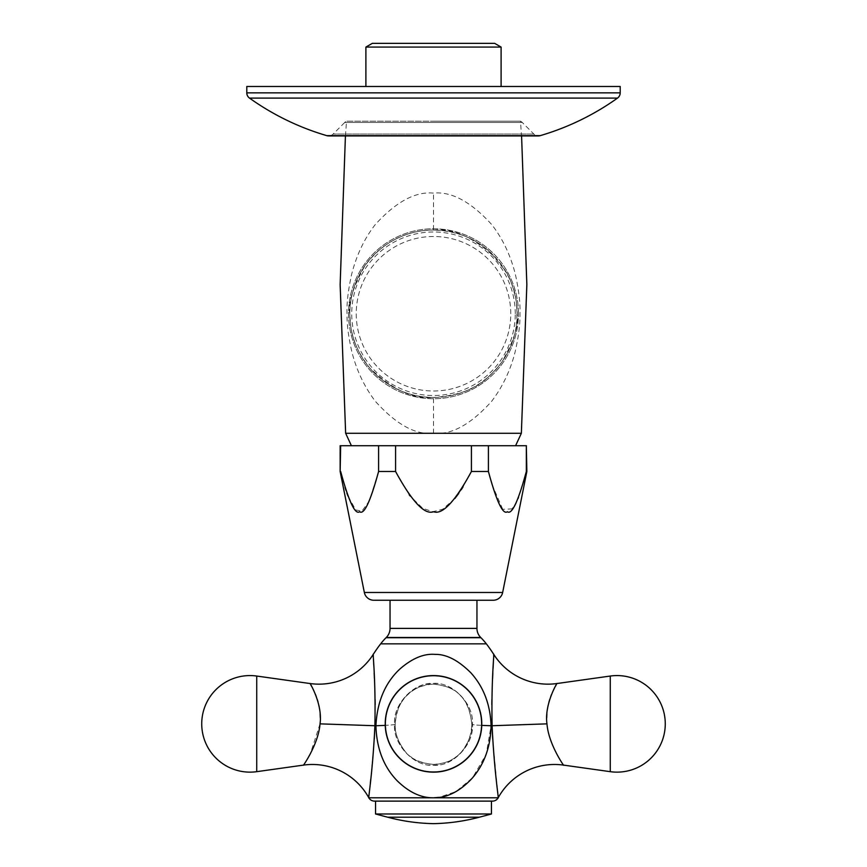 <?xml version="1.0" encoding="UTF-8"?>
<svg xmlns="http://www.w3.org/2000/svg" width="867" height="867" viewBox="0 0 867 867"><rect width="100%" height="100%" fill="white"/><g stroke="black" fill="none" stroke-linecap="round" stroke-linejoin="round"><path stroke-width="0.65" stroke-dasharray="4.33 3.25" d="M345.64 433.283L433.5 433.283C415.661 435.169 396.273 424.516 375.346 401.313C364.281 386.66 356.445 370.122 351.829 351.688C348.371 336.439 346.778 323.825 347.038 313.832C346.572 303.732 348.079 290.64 351.579 274.568C356.424 255.342 364.292 238.707 375.183 224.672C395.981 201.816 415.412 191.304 433.5 193.124C451.599 191.293 471.041 201.827 491.849 224.716C502.752 238.793 510.609 255.418 515.421 274.568C518.899 290.543 520.417 303.591 519.962 313.713C520.233 323.727 518.639 336.363 515.193 351.601C510.598 370.003 502.773 386.563 491.697 401.248C470.759 424.494 451.36 435.169 433.5 433.272L521.36 433.283M345.424 135.913L346.54 121.207L433.5 121.207L346.54 121.207A6.437 6.437 0 0 0 344.698 122.496L522.302 122.496L344.698 122.496L333.166 134.027A6.437 6.437 0 0 1 328.615 135.913L538.385 135.913A6.437 6.437 0 0 1 533.834 134.027L522.302 122.496A6.437 6.437 0 0 0 520.46 121.207L433.5 121.207L520.46 121.207L521.576 135.913M433.5 230.058C453.322 227.956 474.552 237.753 497.17 259.439C518.087 286.424 516.201 302.55 517.187 314.504C519.062 324.518 514.077 340.189 502.21 361.539C481.001 390.378 453.69 397.422 433.5 397.444C413.667 399.557 392.415 389.738 369.743 367.976C349.477 341.869 350.918 326.046 349.802 314.342C347.624 304.219 352.631 288.072 364.823 265.909C386.498 236.702 413.212 230.275 433.5 230.058A83.698 83.698 0 0 0 349.802 313.746A83.698 83.698 0 0 0 433.5 397.444A83.698 83.698 0 0 0 517.198 313.746A83.698 83.698 0 0 0 433.5 230.058C401.323 229.722 373.514 249.533 361.506 271.068C356.51 279.185 352.977 288.83 350.94 300.036C349.444 310.44 349.455 319.685 350.983 327.748C354.245 347.461 364.422 361.463 367.673 365.44C375.129 375.335 385.522 383.507 398.853 389.944C409.105 394.745 420.658 397.249 433.5 397.444C457.353 395.916 475.43 389.261 487.731 377.503L496.704 368.616C510.435 351.514 519.431 334.25 516.298 301.51C513.448 287.183 509.698 276.779 505.038 270.298L490.624 252.579C475.593 238.327 456.551 230.817 433.5 230.058L433.5 193.124M518.488 313.746A84.988 84.988 0 0 0 433.5 228.769A84.988 84.988 0 0 0 348.512 313.746A84.988 84.988 0 0 0 433.5 398.733A84.988 84.988 0 0 0 518.488 313.746A84.988 84.988 0 0 1 433.5 398.733A84.988 84.988 0 0 1 348.512 313.746A84.988 84.988 0 0 1 433.5 228.769A84.988 84.988 0 0 1 518.488 313.746M515.269 313.746A81.769 81.769 0 0 0 433.5 231.988A81.769 81.769 0 0 0 351.731 313.746A81.769 81.769 0 0 0 433.5 395.515A81.769 81.769 0 0 0 515.269 313.746M510.761 313.746A77.261 77.261 0 0 0 433.5 236.496A77.261 77.261 0 0 0 356.239 313.746A77.261 77.261 0 0 0 433.5 391.006A77.261 77.261 0 0 0 510.761 313.746A77.261 77.261 0 0 0 433.5 236.496A77.261 77.261 0 0 0 356.239 313.746A77.261 77.261 0 0 0 433.5 391.006A77.261 77.261 0 0 0 510.761 313.746M433.5 445.736L515.583 445.736L433.5 445.736M340.146 471.485L340.146 445.736M340.666 445.736L526.854 445.736M526.334 445.736L526.854 471.485M489.953 477.522L488.414 471.485L488.414 445.736M526.334 471.485L518.499 497.463M518.087 498.482L516.114 502.86M514.792 505.331L513.199 507.769M512.31 508.875L502.849 509.33M502.665 509.135L491.622 483.569M491.524 483.222L489.985 477.63M471.42 445.736L471.42 471.485L488.414 471.485M409.191 494.754L395.58 471.485L395.58 445.736M471.42 471.485L463.021 486.896M461.222 489.768L458.741 493.431M454.915 498.482L442.669 509.265L432.817 511.714L422.717 508.322L410.091 495.957M378.586 445.736L378.586 471.485L395.58 471.485M378.586 471.485L369.223 501.05L361.929 511.107L355.741 509.959L347.916 495.957M346.887 493.128L345.933 490.299M345.044 487.482L342.205 477.522M373.818 600.246L493.182 600.246M476.958 600.246L390.042 600.246M374.306 738.836L370.762 779.26M370.328 783.183L368.865 797.011M373.276 654.357L373.309 655.289M373.341 656.189L373.623 662.366M373.764 665.26L374.165 673.128M374.436 678.828L375.108 699.506M375.173 704.741L374.902 725.733L320.031 723.858L310.353 753.737M492.098 725.733L491.827 704.719M491.892 699.506L492.564 678.774M492.835 672.987L493.074 668.435M493.388 662.063L493.67 655.994M498.113 796.816L492.694 738.857M368.833 797.792L433.5 797.792C420.062 797.943 407.252 791.506 395.049 778.479C382.802 764.618 376.43 747.04 375.92 725.733C376.668 704.557 383.377 686.946 396.078 672.879C408.628 660.34 420.538 654.173 431.788 654.39C443.037 653.425 454.828 658.313 467.172 669.053C481.922 682.936 489.888 701.826 491.08 725.733L486.181 754.29L472.504 777.84L455.955 791.593L438.951 797.369M375.92 725.787L375.92 725.733A64.386 2.298 0.3 0 0 395.2 724.183A64.386 2.298 -179.7 0 0 394.583 723.858C392.513 744.189 414.307 766.569 431.907 765.073C450.136 768.411 474.563 745.837 472.417 723.858C474.021 704.849 453.571 682.557 435.115 683.564C416.03 680.552 392.827 703.375 394.583 723.858C392.979 704.838 413.44 682.546 431.907 683.564C450.992 680.562 474.173 703.386 472.417 723.858C474.487 744.2 452.682 766.591 435.061 765.073C416.843 768.4 392.437 745.826 394.583 723.858A64.386 2.298 0.3 0 1 395.2 724.183C394.886 733.103 398.018 741.935 404.607 750.692C409.365 758.007 418.772 762.602 432.817 764.477C443.861 763.632 451.523 761.128 455.804 756.956C462.144 753.911 473.198 736.235 471.789 724.183A64.386 2.298 -0.3 0 1 472.417 723.858A64.386 2.298 179.7 0 0 471.8 724.183C470.38 710.019 466.251 700.222 459.402 694.803C455.034 689.135 446.31 685.591 433.218 684.161C417.948 683.597 395.569 697.393 395.211 724.183C397.389 694.521 416.528 685.255 433.262 684.161C451.772 685.667 468.754 693.99 471.789 724.183C471.29 741.827 460.941 762.613 434.562 764.466C422.977 763.524 415.293 761.118 411.543 757.216C404.954 754.127 393.846 736.408 395.2 724.183A64.386 2.298 -179.7 0 1 385.241 725.365M375.552 801.119L491.448 801.119M308.468 757.129L303.483 765.106M310.386 684.182L310.917 685.114M311.621 686.382L312.629 688.29M313.973 691.064L315.36 694.229M316.303 696.645L317.268 699.42M318.091 702.183L318.969 705.771M319.63 709.369L320.129 713.714M320.291 717.8L320.031 723.858M563.517 765.106C565.132 767.533 548.616 745.024 546.969 723.858L546.709 717.843M546.882 713.682L547.38 709.336M548.042 705.727L548.909 702.172M549.754 699.355L550.686 696.678M551.629 694.261L553.005 691.097M554.284 688.463L555.444 686.263M556.094 685.093L556.755 683.933M375.552 813.994L491.448 813.994M246.792 86.483L620.208 86.483M433.5 86.483L365.896 86.483L433.5 86.483M365.896 47.067L501.104 47.067M372.333 43.35L494.667 43.35M433.5 433.251L433.5 397.444M364.346 592.486L502.654 592.486M390.042 628.391L476.958 628.391M386.27 637.494L480.73 637.494M386.053 637.711L480.947 637.711M380.656 643.845L486.344 643.845M433.5 797.792L498.167 797.792M481.759 725.365A64.386 2.298 -0.3 0 1 471.8 724.183A64.386 2.298 179.7 0 0 491.08 725.733M385.685 723.858A47.815 47.815 0 0 1 433.5 676.043A47.815 47.815 0 0 1 481.315 723.858A47.815 47.815 0 0 1 433.5 771.673A47.815 47.815 0 0 1 385.685 723.858A47.815 47.815 0 0 1 433.5 676.043A47.815 47.815 0 0 1 481.315 723.858A47.815 47.815 0 0 1 433.5 771.673A47.815 47.815 0 0 1 385.685 723.858M256.73 771.673L256.73 676.043M492.835 725.712L546.969 723.858M610.27 676.043L610.27 771.673M387.679 817.213L479.321 817.213M533.834 134.027L333.166 134.027L533.834 134.027M326.805 135.653L540.195 135.653M249.49 98.09L617.51 98.09M246.792 92.856L620.208 92.856M385.219 723.858A48.281 48.281 0 0 0 433.5 772.15A48.281 48.281 0 0 0 481.781 723.858A48.281 48.281 0 0 0 433.5 675.577A48.281 48.281 0 0 0 385.219 723.858"/><path stroke-width="1.3" d="M521.576 135.913L526.854 284.604L521.36 433.283L345.64 433.283L340.146 284.604L345.424 135.913M342.205 477.522L340.666 471.485C348.87 501.657 355.188 515.063 359.632 511.725C364.064 515.052 370.382 501.635 378.586 471.485L395.58 471.485C411.998 501.657 424.635 515.063 433.511 511.725C442.376 515.052 455.012 501.635 471.42 471.485L488.414 471.485C496.618 501.657 502.947 515.063 507.379 511.725C511.812 515.052 518.13 501.635 526.334 471.485L526.334 445.736L340.146 445.736L340.146 471.485L340.666 445.736M526.334 445.736L526.854 471.485L502.654 592.486L364.346 592.486L340.146 471.485M488.414 471.485L488.414 445.736M518.499 497.463L518.087 498.482M516.114 502.86L514.792 505.331M513.199 507.769L512.31 508.875M463.021 486.896L461.222 489.768M458.741 493.431L454.915 498.482M410.091 495.957L409.191 494.754M347.916 495.957L346.887 493.128M345.933 490.299L345.044 487.482M364.346 592.486A9.656 9.656 0 0 0 373.818 600.246L493.182 600.246A9.656 9.656 0 0 0 502.654 592.486M390.042 600.246L476.958 600.246L476.958 628.391A12.875 12.875 0 0 0 480.73 637.494L386.27 637.494A12.875 12.875 0 0 0 390.042 628.391L390.042 600.246M480.73 637.494L480.947 637.711A64.386 64.386 90 0 1 486.344 643.845L380.656 643.845A64.386 64.386 -90 0 1 386.053 637.711L386.27 637.494M368.865 797.011L368.811 797.759C367.998 800.198 372.756 772.074 374.902 725.733L374.306 738.836M370.762 779.26L370.328 783.183M373.309 655.289L373.341 656.189M373.623 662.366L373.764 665.26M374.165 673.128L374.436 678.828M375.108 699.506L375.173 704.741M380.656 643.845A140.497 140.497 0 0 0 373.276 654.357A64.386 64.386 -45.7 0 1 310.007 683.532L256.73 676.043L256.73 771.673L303.483 765.106C301.868 767.533 318.384 745.035 320.031 723.858C322.925 704.102 309.151 681.516 310.007 683.532M486.344 643.845A140.497 140.497 0 0 1 493.724 654.357C494.428 651.962 491.199 678.135 492.098 725.733C494.244 772.074 499.002 800.198 498.189 797.759L498.113 796.816M491.827 704.719L491.892 699.506M492.564 678.774L492.835 672.987M493.074 668.435L493.388 662.063M493.67 655.994L493.713 654.672M492.694 738.857L492.098 725.733L546.969 723.858C548.616 745.035 565.132 767.533 563.517 765.106L610.27 771.673L610.27 676.043L556.993 683.532C557.849 681.516 544.075 704.102 546.969 723.858M438.951 797.369L433.5 797.792C446.852 797.965 459.64 791.56 471.865 778.577C484.219 764.575 490.624 746.953 491.08 725.733C490.343 704.578 483.634 686.967 470.944 672.9C458.383 660.351 446.483 654.184 435.223 654.39C423.974 653.415 412.183 658.302 399.85 669.042C385.089 682.903 377.112 701.804 375.92 725.733C376.581 748.438 383.647 766.764 397.097 780.69C408.899 792.265 421.026 797.965 433.5 797.792L368.833 797.792M374.468 801.119L375.552 801.119L375.552 813.994L491.448 813.994L491.448 801.119L492.532 801.119L374.468 801.119A6.437 6.437 0 0 1 368.8 797.738A64.386 64.386 -137.4 0 0 303.483 765.106M492.532 801.119A6.437 6.437 0 0 0 498.2 797.738A64.386 64.386 137.3 0 1 563.517 765.106M320.031 723.858L374.902 725.733C375.801 678.135 372.572 651.973 373.276 654.357M310.353 753.737L308.468 757.129M310.917 685.114L311.621 686.382M312.629 688.29L313.973 691.064M315.36 694.229L316.303 696.645M317.268 699.42L318.091 702.183M318.969 705.771L319.63 709.369M320.129 713.714L320.291 717.8M493.724 654.357A64.386 64.386 45.8 0 0 556.993 683.532M546.709 717.843L546.882 713.682M547.38 709.336L548.042 705.727M548.909 702.172L549.754 699.355M550.686 696.678L551.629 694.261M553.005 691.097L554.284 688.463M555.444 686.263L556.094 685.093M491.448 813.994L479.321 817.213A193.146 193.146 0 0 1 433.5 823.65A193.146 193.146 0 0 1 387.679 817.213L479.321 817.213M375.552 813.994L387.679 817.213M378.586 471.485L378.586 445.736M395.58 471.485L395.58 445.736M471.42 471.485L471.42 445.736M538.385 135.913A6.437 6.437 0 0 0 540.195 135.653L326.805 135.653A6.437 6.437 0 0 0 328.615 135.913L538.385 135.913M540.195 135.653A257.521 257.521 0 0 0 617.51 98.09L249.49 98.09A257.521 257.521 0 0 0 326.805 135.653M617.51 98.09A6.437 6.437 90 0 0 620.208 92.856L246.792 92.856A6.437 6.437 -90 0 0 249.49 98.09M620.208 92.856L620.208 86.483L246.792 86.483L246.792 92.856M365.896 47.067L372.333 43.35L494.667 43.35L501.104 47.067L365.896 47.067L365.896 86.483M476.958 628.391L390.042 628.391M480.947 637.711L386.053 637.711M498.167 797.792L433.5 797.792M375.92 725.733A64.386 2.298 -179.7 0 0 385.241 725.365M491.08 725.733A64.386 2.298 -0.3 0 1 481.759 725.365M492.098 725.733L492.835 725.712M515.583 445.736L521.36 433.283M385.219 723.858A48.281 48.281 0 0 0 433.5 772.15A48.281 48.281 0 0 0 481.781 723.858A48.281 48.281 0 0 0 433.5 675.577A48.281 48.281 0 0 0 385.219 723.858M256.73 676.043A48.281 48.281 0 0 0 201.729 723.858A48.281 48.281 0 0 0 256.73 771.673M610.27 771.673A48.281 48.281 0 0 0 665.271 723.858A48.281 48.281 0 0 0 610.27 676.043M351.417 445.736L345.64 433.283M501.104 47.067L501.104 86.483"/></g></svg>
